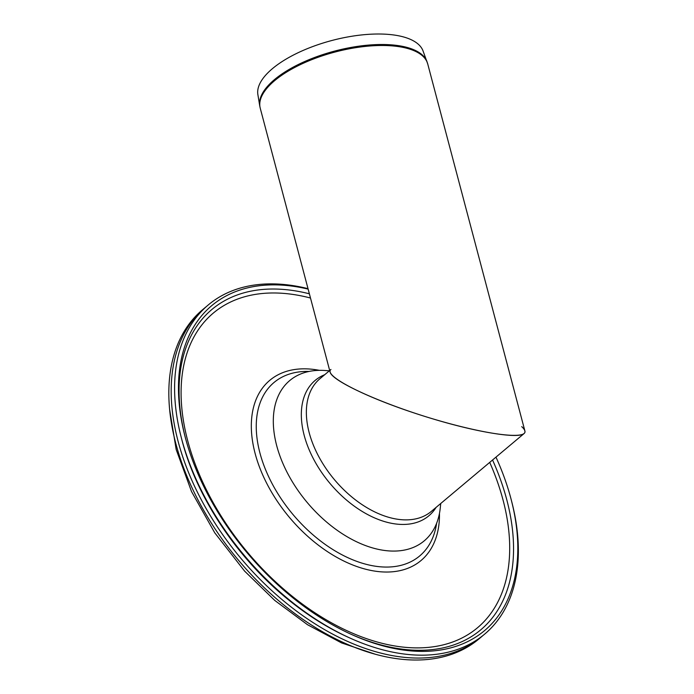 <?xml version="1.0" encoding="UTF-8"?>
<svg xmlns="http://www.w3.org/2000/svg" width="694" height="694" viewBox="0 0 694 694"><rect width="100%" height="100%" fill="white"/><g stroke="black" fill="none" stroke-linecap="round" stroke-linejoin="round"><path stroke-width="1.04" d="M259.738 105.878L257.882 94.618A85.483 34.726 -14.8 0 1 331.914 40.486A85.483 34.726 -14.8 0 1 423.028 50.896L427.712 63.9A86.62 35.186 -14.8 0 0 334.976 52.05A86.62 35.186 -14.8 0 0 260.25 108.238L259.738 105.878A86.568 35.168 -14.8 0 1 334.716 51.07A86.568 35.168 -14.8 0 1 426.983 61.601M427.712 63.9L524.881 430.922C527.692 440.187 484.152 434.418 432.024 418.621C379.93 402.962 332.148 381.162 330.11 372.123L260.25 108.238M495.967 457.138A212.156 131.782 -130 0 1 511.305 500.07A212.156 131.782 -130 0 1 351.303 634.368A212.156 131.782 -130 0 1 184.968 436.205A212.156 131.782 -130 0 1 291.784 286.075A212.156 131.782 -130 0 1 308.127 289.103M511.305 500.07L511.773 501.875A214.923 133.5 -130 0 1 349.689 637.925A214.923 133.5 -130 0 1 181.186 437.177A214.923 133.5 -130 0 1 289.389 285.095A214.923 133.5 -130 0 1 308.015 288.661M329.364 370.804L324.809 370.492A104.621 64.984 50 0 0 275.518 440.751A104.621 64.984 50 0 0 362.52 544.4A104.621 64.984 50 0 0 440.256 508.034L440.742 503.497M330.951 369.468C323.317 375.428 362.233 395.788 413.945 412.895C465.553 430.089 517.177 439.788 524.039 433.577C525.826 432.032 525.054 429.725 521.732 426.645M204.877 307.789L202.535 309.758A214.923 133.5 50 0 0 238.458 560.197A214.923 133.5 50 0 0 478.886 638.983L481.228 637.014A214.923 133.5 -130 0 1 240.801 558.228A214.923 133.5 -130 0 1 204.877 307.789A214.923 133.5 -130 0 1 206.612 306.375M482.92 635.557A214.923 133.5 -130 0 1 481.228 637.014M436.613 523.337A113.252 70.346 -130 0 1 376.911 566.425A113.252 70.346 -130 0 1 262.844 462.482A113.252 70.346 -130 0 1 309.108 371.437M439.467 513.395A117.624 73.061 -130 0 1 376.642 571.37A117.624 73.061 -130 0 1 255.782 455.871A117.624 73.061 -130 0 1 319.396 370.344M489.712 462.386A205.441 127.609 -130 0 1 399.97 646.73A205.441 127.609 -130 0 1 187.319 439.224A205.441 127.609 -130 0 1 310.487 298.021M492.558 460.001A209.12 129.899 -130 0 1 401.869 649.116A209.12 129.899 -130 0 1 350.366 633.943M185.229 437.194A209.12 129.899 -130 0 1 290.769 290.205A209.12 129.899 -130 0 1 309.377 293.796M349.689 637.925L347.824 637.083A211.887 131.617 -130 0 1 181.698 439.163L181.186 437.177M329.685 370.535L319.943 378.707A86.62 53.802 50 0 0 334.421 479.649A86.62 53.802 50 0 0 431.321 511.4L524.039 433.577M324.731 374.699A88.398 54.904 50 0 0 329.962 483.388A88.398 54.904 50 0 0 436.101 507.383M347.824 637.083C327.49 627.801 307.78 615.431 288.704 599.98C237.435 558.739 196.324 497.104 181.698 439.163M169.57 409.061L176.189 449.573L191.535 491.578L214.75 532.819L244.574 571.084L274.781 600.449L307.546 624.73L341.535 642.913L375.359 654.242"/></g></svg>

